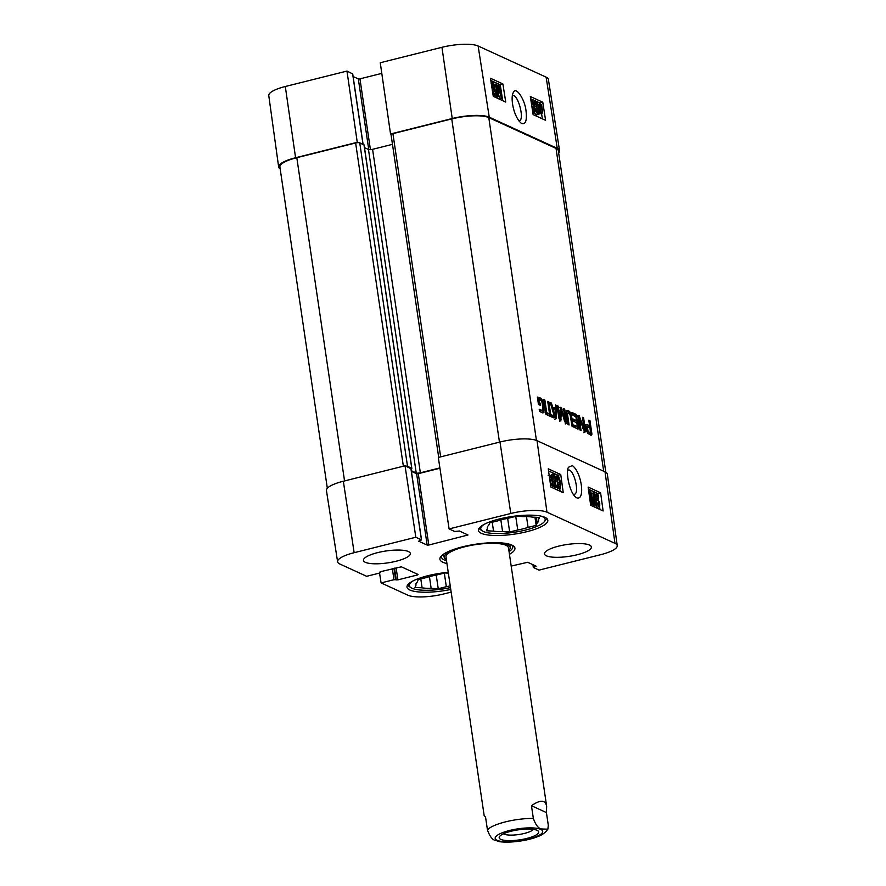 <?xml version="1.0" encoding="UTF-8"?>
<svg xmlns="http://www.w3.org/2000/svg" width="886" height="886" viewBox="0 0 886 886"><rect width="100%" height="100%" fill="white"/><g stroke="black" fill="none" stroke-linecap="round" stroke-linejoin="round"><path stroke-width="1.33" d="M285.303 86.507A27.787 7.044 171.6 0 0 268.768 95.577L278.658 167.011A28.43 7.21 -8.4 0 1 295.581 157.741L357.257 142.303L346.98 71.068L285.303 86.507L295.581 157.741M280.186 168.927A28.43 7.21 -8.4 0 1 278.658 167.011M559.564 150.653L548.39 79.408A27.787 7.044 171.6 0 0 546.13 77.16L478.13 45.994A27.787 7.044 171.6 0 0 441.948 47.301L380.26 62.74L390.538 133.974L452.225 118.525A28.43 7.21 -8.4 0 1 489.26 117.196L557.261 148.361A28.43 7.21 -8.4 0 1 559.564 150.653A28.43 7.21 -8.4 0 1 558.667 152.924M346.98 71.068L352.617 73.87M357.988 142.635L357.257 142.303M353.093 76.517L358.321 78.909L359.96 78.843L381.8 73.383M390.538 133.974L391.269 134.307M502.905 83.96L505.74 102.067L493.28 96.352L490.456 78.256L502.905 83.96L500.047 84.702L490.8 80.471M542.764 102.222L545.599 120.33L533.139 114.615L530.315 96.519L542.764 102.222L539.906 102.975L530.659 98.734M521.81 123.542C525.642 124.583 527.059 120.418 526.04 111.038C524.944 99.332 515.741 85.654 513.249 92.665C510.292 97.681 513.359 116.265 521.112 123.132L521.81 123.542M512.385 95.721L512.529 95.677C518.033 93.506 525.021 120.274 519.118 120.928L518.963 120.961M539.098 106.996L538.732 105.999M542.387 118.857L541.556 113.574M540.106 104.304L539.906 102.975M502.528 100.594L502.185 98.435M500.28 86.23L500.047 84.702M495.396 86.928L493.469 84.048L492.871 86.518L494.366 89.741L495.086 88.977L495.684 89.431L496.171 95.411L493.701 94.27L493.48 92.853L495.462 93.761L495.23 90.649L494.399 90.97L492.239 86.352L492.195 83.694L493.269 82.83L495.396 86.928L493.679 87.382L492.849 86.363M496.171 95.411L493.103 95.234M493.646 92.93L493.524 91.358M493.502 91.103L492.494 91.313M502.362 98.39L501.365 97.936L498.331 86.95L498.486 96.607L497.6 96.209L495.717 84.137L496.348 84.425L497.932 94.525L497.81 85.1L498.397 85.366L501.443 96.308L499.837 86.031L500.479 86.319L502.362 98.39L499.649 98.379L498.453 94.038M498.486 96.607L496.769 97.061L495.706 95.522M494.698 89.076L494.399 87.193M540.238 111.47L540.205 110.894M532.32 108.369L531.799 105.312M536.008 114.992L537.724 114.549L535.653 110.484L536.938 104.26L534.502 103.141L534.269 101.713L537.569 103.219L536.285 110.805L537.547 113.33L538.145 111.359L538.799 111.802C539.053 114.05 538.688 114.958 537.724 114.549L536.008 114.992L534.424 112.81M534.48 106.918L535.222 104.703L533.893 104.094M537.902 111.714L536.883 107.35M539.519 113.906L541.246 113.463L539.939 111.946L539.696 112.91L539.352 112.278L538.732 107.959C538.356 105.002 538.71 103.717 539.773 104.094L541.069 105.567L541.313 104.603L541.656 105.235L542.298 109.587C542.697 112.555 542.343 113.84 541.246 113.463L538.876 113.386M531.035 101.17L531.965 100.472L533.283 102.222L534.546 107.361C535.188 111.481 534.967 113.286 533.881 112.788L532.586 111.06M532.597 113.297L534.313 112.843L532.896 113.043M533.915 107.073L533.704 111.558C533.139 111.625 532.552 109.82 531.932 106.165C531.412 102.566 531.489 101.07 532.154 101.68L533.915 107.073L532.198 107.527M533.339 111.237L534.236 111.005L533.704 111.558M533.184 102.001L534.269 101.713M533.682 103.352L534.502 103.141M535.222 104.703L536.938 104.26M536.517 111.78L538.145 111.359M537.58 104.482L539.773 104.094M539.807 110.528L539.231 108.158C538.921 105.833 539.164 104.825 539.951 105.124L540.892 106.254L539.807 110.528M540.117 111.259L541.213 106.973L541.8 109.366C542.121 111.769 541.878 112.788 541.08 112.433L540.117 111.259M538.887 113.12L539.696 112.91M540.582 104.792L541.313 104.603M538.455 111.57L539.618 111.271M540.892 108.236L541.534 108.07M539.175 106.697L540.892 106.254M539.131 105.899L540.449 105.556M498.663 86.33L499.837 86.031M496.503 85.433L497.81 85.1M494.609 84.425L495.717 84.137M495.883 96.652L497.6 96.209M499.649 98.379L501.365 97.936M491.342 83.915L493.269 82.83M495.23 90.649L492.682 91.424M494.366 89.741L495.086 88.977L493.856 89.298M493.059 87.216L494.776 86.762M492.76 93.041L493.48 92.853M492.981 94.459L493.701 94.27M546.662 518.365A34.432 8.738 -8.4 0 1 545.898 519.717L544.336 521.677A32.538 8.251 -8.4 0 1 514.157 532.287A32.538 8.251 -8.4 0 1 482.205 530.847A32.538 8.251 -8.4 0 1 483.989 524.468M482.205 530.847L480.146 529.429A34.432 8.738 -8.4 0 1 479.027 528.355M450.498 587.606A32.538 8.251 -8.4 0 1 410.772 587.562L408.723 586.144A34.432 8.738 -8.4 0 1 407.604 585.07M567.815 469.979L569.388 470.056C573.663 471.529 578.17 487.09 575.989 492.915L573.929 495.307M508.874 550.439A33.325 8.45 171.6 0 0 510.203 548.08A33.325 8.45 171.6 0 0 492.328 542.719M459.978 547.493A33.325 8.45 171.6 0 0 444.407 557.792A33.325 8.45 171.6 0 0 446.367 559.664M508.509 548.39A31.597 8.018 171.6 0 0 476.07 544.547A31.597 8.018 171.6 0 0 446.134 557.604M492.228 522.253L493.535 531.135L486.458 530.758L487.455 528.344A25.904 6.567 -8.4 0 1 487.322 527.901A25.904 6.567 -8.4 0 1 488.74 525.276L489.736 522.873L497.832 520.846A25.904 6.567 -8.4 0 1 508.154 518.266L516.239 516.239L523.327 516.616A25.904 6.567 -8.4 0 1 532.375 517.103L539.463 517.49L538.455 519.894L538.09 517.413M536.34 517.313L537.171 522.962L536.174 525.365L534.967 517.247M515.741 516.361L517.756 529.983L509.671 531.999L507.656 518.354M487.455 528.344L487.322 527.447M509.671 531.999L502.583 531.622L500.856 519.938M536.174 525.365L528.089 527.391L526.494 516.616M540.792 516.084A32.538 8.251 -8.4 0 1 542.509 516.726A32.538 8.251 -8.4 0 1 544.336 521.677M528.089 527.391A25.904 6.567 -8.4 0 1 517.756 529.983M502.583 531.622A25.904 6.567 -8.4 0 1 493.535 531.135M538.455 519.894A25.904 6.567 -8.4 0 1 538.588 520.337A25.904 6.567 -8.4 0 1 537.171 522.962M444.318 573.076L446.322 586.698L438.238 588.714L436.222 575.069M420.795 578.968L422.113 587.85L415.025 587.473L416.032 585.059A25.904 6.567 -8.4 0 1 415.899 584.616A25.904 6.567 -8.4 0 1 417.306 581.991L418.314 579.588L426.399 577.561A25.904 6.567 -8.4 0 1 436.732 574.981L444.816 572.954L448.36 573.142M416.032 585.059L415.888 584.162M438.238 588.714L431.161 588.337L429.433 576.653M410.772 587.562A32.538 8.251 -8.4 0 1 412.555 581.183M450.232 585.879A25.904 6.567 -8.4 0 1 446.322 586.698M431.161 588.337A25.904 6.567 -8.4 0 1 422.113 587.85M598.482 505.529L599.124 503.049L597.673 499.804L596.931 500.579L596.333 500.125L595.957 494.122L598.427 495.263L598.626 496.681L596.643 495.772L596.821 498.896L597.662 498.574L599.756 503.204L599.756 505.884L598.659 506.748L596.577 502.639L598.748 505.574M597.441 503.78L595.957 500.225M597.153 499.937L595.58 500.9M595.503 500.324L596.333 500.125M594.683 494.432L595.957 494.122M596.71 497.013L598.626 496.681M596.821 498.896L597.662 498.574M596.931 507.169L599.135 506.825L596.931 507.169L595.613 505.585M595.846 502.816L596.577 502.639M589.766 491.143L590.763 491.597L593.62 502.617L593.642 492.915L594.528 493.325L596.212 505.441L595.58 505.153L594.163 495.008L594.118 504.488L593.531 504.212L590.652 493.236L592.092 503.547L591.449 503.259L589.766 491.143L588.736 491.387M591.903 496.016L591.914 493.336L593.642 492.915M595.58 505.153L593.853 505.563L594.484 505.851L596.212 505.441M593.853 505.563L593.72 504.577M593.531 504.212L591.804 504.621L594.118 504.488M591.804 504.621L591.56 503.68M590.486 503.935L592.092 503.547M590.43 503.503L591.449 503.259M551.768 478.241L552.299 480.622C552.565 482.948 552.31 483.966 551.524 483.667L550.583 482.538L551.768 478.241M550.693 482.726L550.682 482.172M551.469 477.51L550.284 481.807L549.741 479.404C549.453 477 549.708 475.97 550.516 476.336L551.469 477.51L549.608 477.676M551.17 476.026L552.244 476.48L552.798 480.821C553.119 483.789 552.753 485.085 551.679 484.697L550.328 483.49M550.428 485.185L552.155 484.764L550.527 484.974M549.276 475.915L550.372 475.295L551.657 476.812L551.923 475.837M553.894 485.572L552.166 485.982L555.511 487.521L557.228 487.101L553.894 485.572L555.334 477.842L553.783 475.228M552.166 485.982L552.1 484.974L553.816 484.553M552.831 482.039L553.407 477.299M553.562 475.405L553.451 477.288L552.786 476.834C552.576 474.553 552.953 473.611 553.938 474.032L555.987 478.174L554.558 484.52L557.028 485.65L557.228 487.101M552.011 477.632L553.451 477.288M552.1 477L552.786 476.834M551.003 475.804L551.657 474.364L553.938 474.032M557.693 481.641L557.992 477.067C558.579 477.011 559.144 478.839 559.708 482.56C560.173 486.237 560.074 487.754 559.409 487.134C558.833 487.189 558.258 485.362 557.693 481.641M558.169 484.443L557.515 480.19M557.837 475.826C558.9 476.225 559.742 478.573 560.351 482.859C560.927 487.023 560.672 488.862 559.575 488.374L558.258 486.58L557.061 481.342C556.474 477.155 556.729 475.317 557.837 475.826L555.511 476.247M557.848 488.784L560.007 488.441L557.848 488.784L556.53 486.99M555.954 485.163L555.389 482.172M560.096 491.254L559.719 488.507M557.958 475.893L557.87 475.217L548.578 470.964M590.674 505.264L588.138 487.09L600.597 492.793L603.122 510.967L590.674 505.264M599.955 509.516L599.534 506.493M598.559 499.505L598.183 496.791M597.939 495.03L597.729 493.48L588.437 489.227M600.597 492.793L597.729 493.48M550.815 487.001L548.279 468.827L560.738 474.531L563.263 492.705L550.815 487.001M560.738 474.531L557.87 475.217M572.323 465.549L568.679 467.166C565.523 469.846 568.712 491.852 576.044 497.467C585.491 502.606 582.213 472.703 572.323 465.549M617.232 545.621L607.342 474.176A28.43 7.21 171.6 0 0 605.027 471.85L537.027 440.685A28.43 7.21 171.6 0 0 499.992 442.014L438.315 457.453L449.102 528.92L510.79 513.481A27.787 7.044 -8.4 0 1 546.972 512.186L614.973 543.34A27.787 7.044 -8.4 0 1 617.232 545.621A27.787 7.044 -8.4 0 1 600.697 554.68L539.02 570.119L533.317 567.45L536.152 566.165L527.679 562.289L511.189 566.065M343.347 481.231A28.43 7.21 171.6 0 0 326.436 490.534L337.61 561.79A27.787 7.044 -8.4 0 1 354.145 552.698L415.822 537.248L405.035 465.781L343.347 481.231L354.145 552.698M405.035 465.781L410.916 468.694M411.392 471.341L416.619 473.744L418.27 473.678L439.943 468.251M481.286 533.306A35.063 8.893 -8.4 0 1 478.44 530.448A35.063 8.893 -8.4 0 1 511.831 516.527A35.063 8.893 -8.4 0 1 547.825 520.204A35.063 8.893 -8.4 0 1 520.835 533.029A35.063 8.893 -8.4 0 1 481.286 533.306M450.764 589.467A35.063 8.893 -8.4 0 1 409.864 590.021A35.063 8.893 -8.4 0 1 407.017 587.163A35.063 8.893 -8.4 0 1 448.238 572.323M365.386 562.322A23.7 6.014 -8.4 0 1 363.459 560.395A23.7 6.014 -8.4 0 1 386.019 550.981A23.7 6.014 -8.4 0 1 410.34 553.473A23.7 6.014 -8.4 0 1 392.099 562.134A23.7 6.014 -8.4 0 1 365.386 562.322M546.418 555.832A23.7 6.014 -8.4 0 1 544.502 553.905A23.7 6.014 -8.4 0 1 567.062 544.491A23.7 6.014 -8.4 0 1 591.383 546.983A23.7 6.014 -8.4 0 1 573.142 555.644A23.7 6.014 -8.4 0 1 546.418 555.832M512.042 545.167A36.016 9.137 -8.4 0 1 512.784 546.607A36.016 9.137 -8.4 0 1 509.051 551.601M446.533 560.827A36.016 9.137 -8.4 0 1 441.527 557.139A36.016 9.137 -8.4 0 1 441.804 555.533M509.45 554.326A37.91 9.613 171.6 0 0 513.249 545.842A37.91 9.613 171.6 0 0 511.842 545.067A37.91 9.613 171.6 0 0 474.01 544.48A37.91 9.613 171.6 0 0 440.863 556.541A37.91 9.613 171.6 0 0 446.943 563.562M337.61 561.79A27.787 7.044 -8.4 0 0 339.87 564.028L366.649 576.299L379.54 573.076L380.216 571.758L401.369 566.818L418.059 574.46L417.406 574.981L397.903 579.865L393.982 579.699L381.091 582.922L379.551 573.065M451.162 592.114L444.052 593.897A27.787 7.044 -8.4 0 1 407.87 595.193L381.091 582.922M449.102 528.92L454.695 531.489L459.424 531.013L467.996 534.989L428.802 545.034L427.163 545.089L418.69 541.202L421.526 539.917L415.822 537.248M538.821 399.575L537.747 400.173M538.788 399.907L540.659 405.467L538.378 404.426L537.503 397.094L540.626 398.113L542.221 399.94L543.938 406.464L543.915 412.588L542.575 412.821L539.541 411.436L539.209 409.21L541.922 410.451L543.029 408.368L541.977 402.255L541.302 400.793L538.943 399.431M540.77 410.739L542.509 410.539L539.341 410.085M542.575 412.821L543.915 412.588L542.753 412.887M544.314 410.063L543.173 410.351L542.764 412.876M543.029 408.601L543.173 410.351M544.181 408.313L543.04 408.59M543.672 404.824L542.62 405.079M543.317 403.097L542.276 403.363M542.221 399.94L541.08 400.217L541.412 400.981M541.545 398.877L540.394 399.165L541.08 400.217M540.626 398.113L539.485 398.401L540.394 399.165M537.437 397.46L539.485 398.401M540.349 403.374L539.197 403.662L539.386 404.891M539.209 402.853L538.179 403.108M538.19 403.196L539.197 403.662M538.81 400.107L537.769 400.361M549.553 413.95L547.692 401.347L548.844 401.879L550.704 414.471L553.085 415.567L553.407 417.782L547.493 415.08L547.16 412.854L549.553 413.95L547.293 413.729M553.085 415.567L551.934 415.855L552.133 417.206M550.704 414.471L549.553 414.759L551.934 415.855M548.844 401.879L547.803 402.133M549.442 413.972L549.553 414.759M560.085 418.203L560.871 407.239L565.246 420.562L563.551 408.623L564.703 409.144L566.63 422.19L566.021 423.718L564.57 421.282L561.292 410.052L560.849 421.049L559.022 418.701L557.095 405.666L558.246 406.187L560.085 418.203L558.988 418.469M560.007 418.103L558.966 418.369M559.919 417.705L558.911 417.959M558.246 406.187L557.216 406.452M561.093 419.687L559.941 419.975L559.697 421.337M561.203 410.517L560.24 410.761M559.963 418.225L559.941 419.975M561.292 410.052L560.24 410.307M566.63 422.19L565.478 422.478L565.301 423.962M564.703 409.144L563.662 409.398M565.202 420.573L565.478 422.478M565.135 420.363L564.36 420.551M561.79 408.679L560.65 408.967L560.982 410.129M561.558 408.058L560.406 408.346L560.65 408.967M559.73 407.527L560.406 408.346M590.541 432.545L589.223 432.933L590.541 432.545L589.899 427.661L587.329 426.543L586.178 426.83L585.879 428.06M586.155 426.83L587.307 426.543L588.082 431.537L590.364 432.656M588.37 431.737L587.219 432.025L589.223 432.933M588.282 431.681L587.219 432.025M588.082 431.537L587.13 431.958M587.662 430.928L586.554 431.205L586.931 431.825M587.329 429.898L586.288 430.153M587.141 428.802L586.089 429.068M587.108 428.569L586.045 428.835M587.075 428.326L586 428.591M587.019 427.772L585.923 428.049M587.329 426.543L586.178 426.83M591.87 433.73L591.571 435.17L588.06 433.642L586.322 430.319L585.879 424.416L589.567 425.435L588.791 420.185L589.943 420.717L591.87 433.73L590.718 434.018L590.696 435.148M591.837 434.86L591.073 435.048M591.903 434.14L590.752 434.428M589.943 420.717L588.913 420.972M589.456 425.468L589.766 427.595M590.508 432.623L590.718 434.018M589.567 425.435L585.845 424.549M575.989 414.316L578.591 427.351L577.96 429.034L574.05 427.24L573.718 425.025L577.295 426.465L576.852 422.81L573.231 421.149L572.899 418.923L576.52 420.584L576.011 417.118L572.157 414.637L571.824 412.411L575.989 414.316L574.837 414.604L575.9 417.14M576.52 420.584L573.032 419.798M573.851 425.9L575.867 426.819L577.295 426.465M578.613 428.802L577.849 428.99M578.591 427.351L577.45 427.639L577.462 429.079M576.409 420.617L576.72 422.744M577.273 426.487L577.45 427.639M576.875 415.955L575.734 416.232M576.564 415.013L575.413 415.301M576.177 414.46L575.025 414.748M571.957 413.286L574.837 414.604M579.499 419.222L581.061 430.463L579.953 429.954L578.049 417.051L578.647 415.379L579.211 415.855L584.029 428.547L582.49 417.295L583.597 417.804L585.513 430.773L584.882 432.368L579.588 419.377L578.414 419.576M585.513 430.773L584.372 431.061L583.73 432.656M583.597 417.804L582.6 418.059M583.996 428.558L584.372 431.061M583.974 428.447L582.988 428.702M583.841 428.115L582.866 428.359M579.809 417.073L578.658 417.361L579.355 419.244M579.211 415.855L578.06 416.143L578.658 417.361M577.495 415.667L578.06 416.143M579.433 419.432L578.436 419.687M555.223 416.132L555.555 410.307L553.207 409.232L555.223 416.132L554.337 416.354M553.207 409.232L552.288 409.454M555.356 416.409L554.426 416.641M556.497 417.793L555.743 419.012L554.492 416.874L550.228 402.51L551.435 403.064L552.62 407.095L555.555 408.446L555.622 404.991L556.829 405.544L556.497 417.793L554.592 419.3M556.829 405.544L555.688 405.832L555.522 411.636M555.4 416.387L555.356 418.081M555.555 408.446L554.403 408.734L551.701 407.494M552.62 407.095L551.657 407.339M551.435 403.064L550.461 403.318M547.061 414.881L545.909 414.349L543.727 399.531L544.868 400.062L547.061 414.881M544.868 400.062L543.838 400.317M568.114 412.776L567.561 414.46L569.078 424.97L567.926 424.438L566.32 412.942L566.863 410.628L568.369 410.672L570.075 412.101L571.437 415.29L573.231 426.875L572.079 426.343L570.041 414.393L568.114 412.776L566.475 413.574L566.409 414.748M571.813 417.262L570.783 417.516M571.437 415.29L570.418 415.534M570.717 413.219L569.665 413.729M570.075 412.101L568.923 412.389L569.576 413.507M569.443 411.37L568.291 411.658L568.923 412.389M568.369 410.672L567.217 410.96L568.291 411.658M566.22 410.716L567.217 410.96M567.561 414.46L566.497 414.726M567.627 413.286L566.475 413.574M605.814 472.26L558.335 150.72A28.43 7.21 171.6 0 0 556.031 148.405L488.773 117.583A28.43 7.21 171.6 0 0 451.738 118.912L392.93 133.642A3.156 0.797 171.6 0 0 391.047 134.672L438.692 457.353M411.303 470.687L416.232 472.958A3.156 0.797 171.6 0 0 420.352 472.803L439.888 467.919M405.766 466.125A3.156 0.797 -8.4 0 1 407.516 466.313L411.746 468.251L411.015 468.783M392.476 144.34L372.585 149.324A3.156 0.797 -8.4 0 1 368.465 149.468L364.489 147.641M364.013 144.994L359.738 142.823A3.156 0.797 171.6 0 0 355.629 142.978L296.81 157.697A28.43 7.21 171.6 0 0 279.898 166.989L327.333 488.264M533.361 829.362A15.538 3.943 -8.4 0 1 519.86 834.357A15.538 3.943 -8.4 0 1 504.212 834.147A15.538 3.943 -8.4 0 1 503.547 833.759M500.811 839.385A19.957 5.061 171.6 0 0 525.83 838.688A19.957 5.061 171.6 0 0 537.802 830.725A19.957 5.061 171.6 0 0 518.199 829.839A19.957 5.061 171.6 0 0 499.693 836.351A19.957 5.061 171.6 0 0 500.811 839.385M445.99 557.095L484.155 815.53L485.572 817.213L487.444 829.916C489.903 836.783 492.749 840.305 495.972 840.493L499.46 841.7C511.676 843.228 528.111 840.316 536.218 837.148C541.424 835.52 545.322 832.851 547.88 829.163L541.878 828.997C538.644 828.82 535.808 825.287 533.35 818.42L531.467 805.728C540.261 799.593 545.322 799.792 546.662 806.304L546.418 812.573L548.29 825.276L547.88 829.163M531.467 805.728L546.418 812.573M452.225 118.525L441.948 47.301M489.26 117.196L478.13 45.994M557.261 148.361L546.13 77.16M363.016 144.329L352.584 73.638M368.753 149.557L358.321 78.909M370.414 149.645L359.96 78.843M534.612 106.586L536.34 106.132M534.9 110.684L535.653 110.484M537.016 108.402L538.732 107.959M537.381 110.185L539.109 109.742M540.515 109.698L541.8 109.366M597.397 503.458L599.124 503.049M551.026 480.921L552.299 480.622M550.439 484.299L551.003 484.166M552.919 482.017L554.558 481.619M553.617 478.252L555.334 477.842M557.992 482.981L559.708 482.56M557.194 486.835L558.258 486.58M555.577 481.696L557.061 481.342M605.027 471.85L614.973 543.34M537.027 440.685L546.972 512.186M417.284 574.106L417.406 574.981M396.12 567.771L397.903 579.865M394.525 568.17L396.252 579.92M393.96 568.314L395.632 579.632M392.365 568.712L393.982 579.699M380.072 571.791L380.183 572.555M535.377 565.811L535.498 566.686M533.782 565.08L534.07 567.04M467.121 534.535L467.243 535.41M418.27 473.678L428.802 545.034M416.619 473.744L427.163 545.089M410.882 468.472L421.426 539.818M499.992 442.014L510.79 513.481M543.938 406.464L542.863 406.729M565.024 420.008L564.26 420.197M562.012 409.421L560.86 409.697M577.041 416.852L576.011 417.118M568.856 410.938L567.704 411.226M567.893 410.495L566.752 410.783M567.716 415.744L566.686 415.999M567.638 415.124L566.597 415.39M488.773 117.583L536.44 440.442M556.031 148.405L603.698 471.241M451.738 118.912L499.471 442.147M392.93 133.642L440.652 456.866M372.585 149.324L420.352 472.803M368.465 149.468L416.232 472.958M363.98 144.772L411.746 468.251M359.738 142.823L407.516 466.313M355.629 142.978L403.363 466.202M296.81 157.697L344.543 480.932M528.399 839.186A24.011 6.091 -8.4 0 1 497.135 840.305A24.011 6.091 -8.4 0 1 509.472 830.514A24.011 6.091 -8.4 0 1 540.737 829.385A24.011 6.091 -8.4 0 1 528.399 839.186M487.444 829.916A31.597 8.018 -8.4 0 1 533.35 818.42M363.116 144.374L352.683 73.737M512.95 93.329L513.26 92.698M531.534 100.406L530.947 100.561M492.782 82.763L491.065 83.206M494.798 91.025L493.081 91.468M510.203 548.08L510.58 544.558M444.407 557.792L443.033 554.536M549.863 475.228L548.135 475.638M380.16 571.769L380.293 572.655M532.907 564.681L533.317 567.45M410.982 468.572L421.526 539.917M589.312 432.944L590.453 432.656M576.033 426.864L577.185 426.576M411.846 468.351L364.08 144.872M546.662 806.304L508.498 547.858"/></g></svg>
